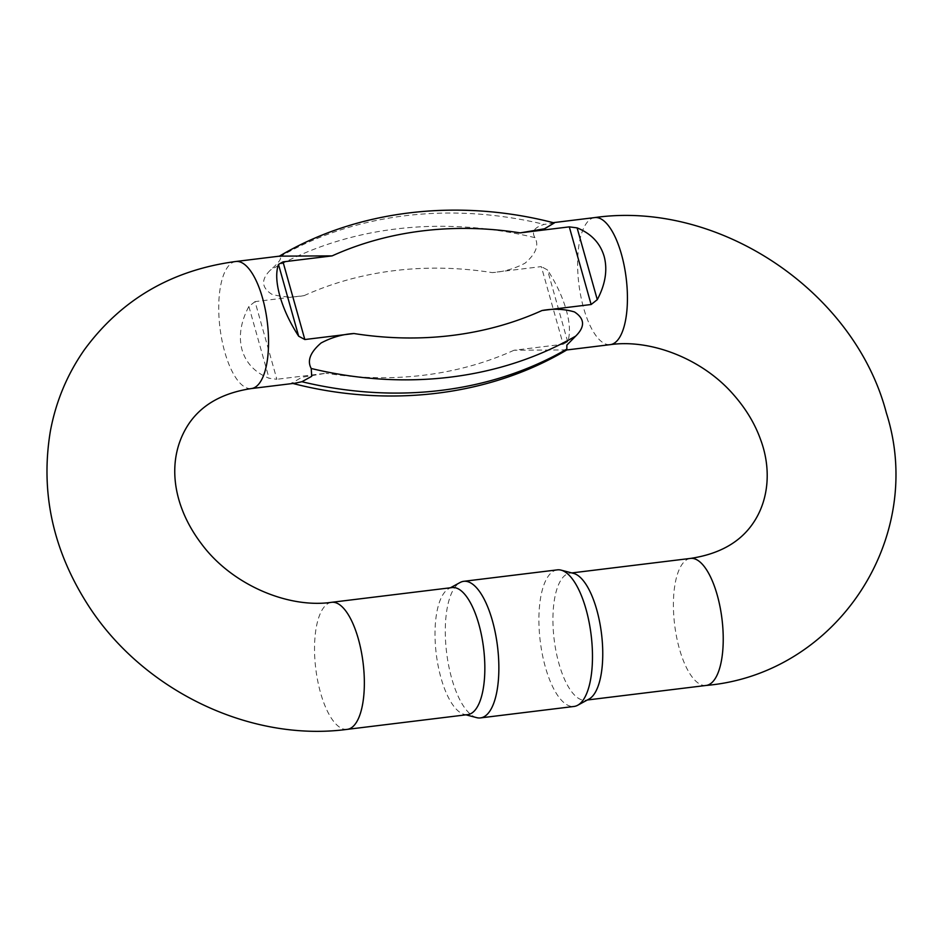 <?xml version="1.0" encoding="UTF-8"?>
<svg xmlns="http://www.w3.org/2000/svg" width="942" height="942" viewBox="0 0 942 942"><rect width="100%" height="100%" fill="white"/><g stroke="black" fill="none" stroke-linecap="round" stroke-linejoin="round"><path stroke-width="0.71" stroke-dasharray="4.71 3.53" d="M554.32 222.948L544.264 224.408C534.432 227.234 531.323 231.65 534.938 237.655C539.213 245.344 535.904 253.857 525 263.207C514.45 268.764 503.523 271.897 492.219 272.603L541.332 266.598L563.151 344.242L514.038 350.247L566.848 349.906M563.151 344.242L567.673 341.722C570.416 333.974 569.957 323.436 566.295 310.106C562.433 296.683 556.169 283.295 547.49 269.93L541.332 266.598M452.148 587.572A64.009 23.844 -97 0 0 448.781 588.668A64.009 23.844 -97 0 0 443.717 593.46A64.009 23.844 -97 0 0 437.382 661.708A64.009 23.844 -97 0 0 464.159 714.366A64.009 23.844 -97 0 0 467.691 714.625M255.035 301.617L248.876 306.468C240.74 321.881 238.456 336.318 242.023 349.776C245.98 363.07 254.988 372.561 269.059 378.26L276.866 379.273L255.035 301.617L304.148 295.611C292.738 297.696 281.905 297.213 271.649 294.175C261.346 287.44 260.958 279.385 270.495 270.001C279.02 262.524 282.129 258.108 279.821 256.754L279.55 256.165M295.093 383.182L291.843 383.194L301.711 377.33L325.979 373.256L276.866 379.273M573.607 573.395A64.009 23.844 -97 0 0 570.063 573.136A64.009 23.844 -97 0 0 561.632 579.036A64.009 23.844 -97 0 0 556.133 651.84A64.009 23.844 -97 0 0 585.606 700.2A64.009 23.844 -97 0 0 588.986 699.094M557.334 569.863A68.801 25.634 -97 0 0 540.249 641.267A68.801 25.634 -97 0 0 574.043 706.453M476.617 717.627A68.801 25.634 83 0 1 446.626 652.724A68.801 25.634 83 0 1 460.085 582.509M594.743 217.578A64.009 23.844 -97 0 0 578.859 284.013A64.009 23.844 -97 0 0 610.286 344.642M347.209 729.367A64.009 23.844 83 0 1 317.737 681.019A64.009 23.844 83 0 1 323.236 608.202A64.009 23.844 83 0 1 331.666 602.303M235.865 261.487A64.009 23.844 -97 0 0 219.981 327.91A64.009 23.844 -97 0 0 251.42 388.551M706.088 685.458A64.009 23.844 83 0 1 676.615 637.11A64.009 23.844 83 0 1 682.114 564.293A64.009 23.844 83 0 1 690.545 558.406M514.038 350.247A355.817 305.314 -144.9 0 1 325.979 373.256M304.148 295.611A355.817 305.314 -144.9 0 1 492.219 272.603M534.938 237.655A387.362 332.385 35.1 0 0 270.495 270.001M279.821 256.754A387.362 332.385 -144.9 0 1 544.264 224.408M248.876 306.468L269.059 378.26M567.673 341.722L547.49 269.93M553.225 222.665L551.07 222.924M585.606 700.2L587.349 699.988M570.063 573.136L571.806 572.924M464.159 714.366L465.96 714.837M448.781 588.668L450.406 587.784M291.843 383.194L292.938 383.465"/><path stroke-width="1.41" d="M569.298 226.869L577.105 227.882C591.176 233.569 600.184 243.06 604.14 256.354C607.708 269.812 605.423 284.248 597.287 299.662L591.129 304.513L569.298 226.869L520.184 232.874L544.5 228.788L554.32 222.948C458.424 197.938 357.23 209.795 279.315 256.212M591.129 304.513L542.015 310.519C553.413 308.446 564.223 308.917 574.443 311.932C584.817 318.679 585.217 326.744 575.668 336.129L566.848 345.102L566.848 349.906C488.933 396.335 387.739 408.204 291.843 383.194M467.691 714.625A64.009 23.844 -97 0 0 478.842 624.216A64.009 23.844 -97 0 0 452.148 587.572L331.666 602.303A64.009 23.844 83 0 1 363.106 662.944A64.009 23.844 83 0 1 347.209 729.367L467.691 714.625M295.093 383.206L251.42 388.551A64.009 23.844 -97 0 0 259.839 382.664A64.009 23.844 -97 0 0 265.35 309.847A64.009 23.844 -97 0 0 235.865 261.487L279.55 256.142L332.126 255.883L283.012 261.888L304.831 339.532L298.661 336.2C289.995 322.835 283.73 309.447 279.868 296.024C276.206 282.706 275.747 272.167 278.491 264.408L283.012 261.888M304.831 339.532L353.945 333.527C342.629 334.222 331.678 337.366 321.104 342.97C310.248 352.284 306.962 360.786 311.225 368.487L311.708 376.317L301.899 381.722L295.093 383.182M480.432 717.91L574.043 706.453A68.801 25.634 -97 0 0 577.67 705.264L588.986 699.094A64.009 23.844 -97 0 0 596.757 609.792A64.009 23.844 -97 0 0 573.607 573.395L561.138 570.145A68.801 25.634 -97 0 0 557.334 569.863L463.711 581.32A68.801 25.634 83 0 1 492.407 620.719A68.801 25.634 83 0 1 480.432 717.91A68.801 25.634 83 0 1 476.617 717.627L465.96 714.837M577.67 705.264A68.801 25.634 -97 0 0 586.03 609.262A68.801 25.634 -97 0 0 561.138 570.145M450.406 587.784L460.085 582.509A68.801 25.634 83 0 1 463.711 581.32M571.806 572.924L690.545 558.406C719.04 554.096 739.8 542.498 752.811 523.611C769.838 499.048 770.815 467.055 760.7 439.914C755.013 423.865 745.946 408.769 733.477 394.616C702.379 358.69 650.663 338.896 610.286 344.642A64.009 23.844 -97 0 0 618.717 338.755A64.009 23.844 -97 0 0 624.228 265.938A64.009 23.844 -97 0 0 594.743 217.578L553.225 222.665M690.545 558.406A64.009 23.844 83 0 1 721.984 619.035A64.009 23.844 83 0 1 706.088 685.458C836.72 674.166 926.433 538.082 886.34 412.867C854.653 291.243 718.711 199.998 594.743 217.578M353.945 333.527A355.817 305.314 35.1 0 0 542.015 310.519M520.184 232.874A355.817 305.314 35.1 0 0 332.126 255.883M301.899 381.722A387.362 332.385 35.1 0 0 566.342 349.376M575.668 336.129A387.362 332.385 -144.9 0 1 311.225 368.487M298.661 336.2L278.491 264.408M577.105 227.882L597.287 299.662M610.286 344.642L566.766 349.965M587.349 699.988L706.088 685.458M331.666 602.303C288.193 608.685 231.862 584.77 201.729 544.182C171.68 504.853 165.651 458.095 189.142 423.347C202.165 404.448 222.924 392.849 251.42 388.551M347.209 729.367C249.147 742.426 141.312 689.626 87.159 603.657C52.658 549.174 40.376 491.748 50.326 431.401C55.861 401.516 67.247 374.257 84.497 349.612C121.4 299.403 171.856 270.024 235.865 261.487"/></g></svg>
